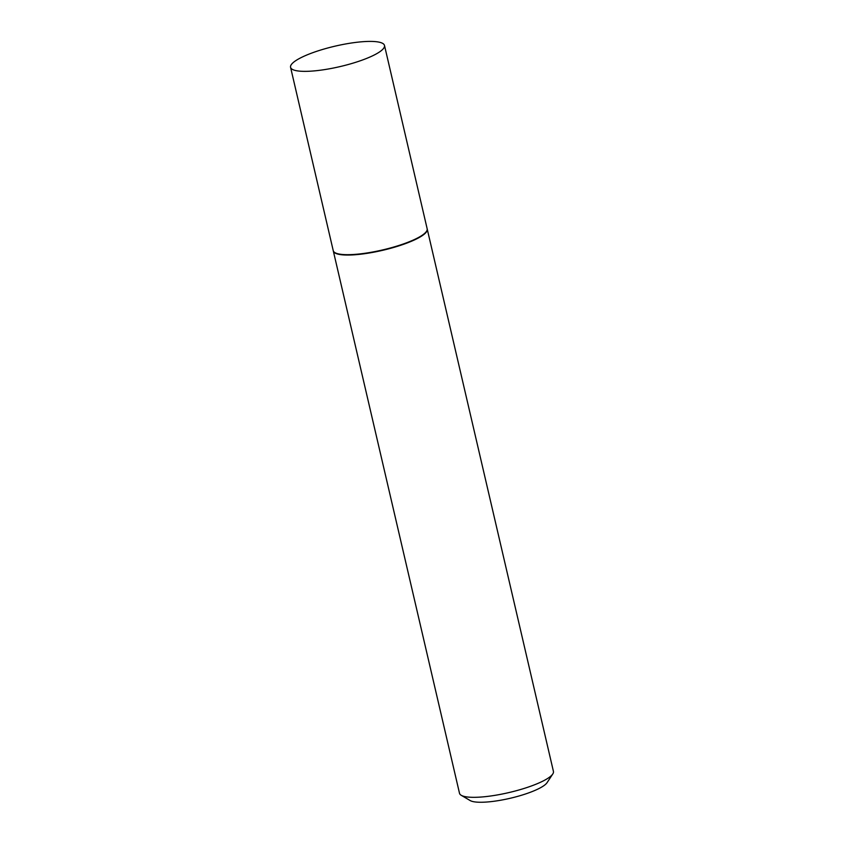 <?xml version="1.0" encoding="UTF-8"?>
<svg xmlns="http://www.w3.org/2000/svg" width="844" height="844" viewBox="0 0 844 844"><rect width="100%" height="100%" fill="white"/><g stroke="black" fill="none" stroke-linecap="round" stroke-linejoin="round"><path stroke-width="1.27" d="M295.094 70.411A48.214 10.518 166.9 0 1 290.568 67.309A48.214 10.518 166.9 0 1 325.995 48.477A48.214 10.518 166.9 0 1 379.969 42.358A48.214 10.518 166.9 0 1 384.495 45.449A48.214 10.518 166.9 0 1 349.068 64.281A48.214 10.518 166.9 0 1 295.094 70.411M384.495 45.449L427.159 228.777A48.214 10.518 166.9 0 1 391.732 247.608A48.214 10.518 166.9 0 1 337.748 253.727A48.214 10.518 166.9 0 1 333.232 250.636L290.568 67.309M427.191 228.967A48.214 10.518 166.9 0 1 427.243 229.146A48.214 10.518 166.9 0 1 391.816 247.978A48.214 10.518 166.9 0 1 337.843 254.097A48.214 10.518 166.9 0 1 333.317 250.995A48.214 10.518 166.9 0 1 333.285 250.816M427.243 229.146L553.432 771.416A48.214 10.518 166.9 0 1 552.778 773.98A48.214 10.518 166.9 0 1 512.804 791.63A48.214 10.518 166.9 0 1 464.031 796.377A48.214 10.518 166.9 0 1 461.225 795.291A48.214 10.518 166.9 0 1 459.505 793.276L333.317 250.995M552.778 773.98L547.07 782.652A40.501 8.83 166.9 0 1 513.5 797.474A40.501 8.83 166.9 0 1 472.524 801.462A40.501 8.83 166.9 0 1 470.171 800.555L461.225 795.291"/></g></svg>

